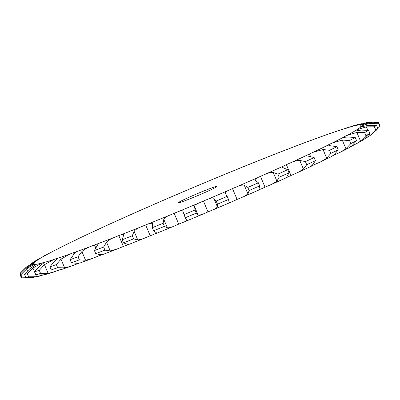 <?xml version="1.0" encoding="UTF-8"?>
<svg xmlns="http://www.w3.org/2000/svg" width="400" height="400" viewBox="0 0 400 400"><rect width="100%" height="100%" fill="white"/><g stroke="black" fill="none" stroke-linecap="round" stroke-linejoin="round"><path stroke-width="0.6" d="M343.225 137.425L343.225 137.405A10.53 0.485 157.1 0 1 344.225 136.76A10.53 0.485 157.1 0 1 346.885 135.46L356.875 132.445L364.61 132.6A194.79 8.995 157.1 0 0 368.6 130.355L361.065 130.09L354.53 131.16A10.53 0.485 157.1 0 1 354.405 131.14A10.53 0.485 157.1 0 1 354.775 130.83A10.53 0.485 157.1 0 1 356.805 129.77L366.38 126.84L374.41 126.805A194.79 8.995 157.1 0 0 376.49 125.335L368.565 125.295L360.79 126.955A10.53 0.485 157.1 0 1 360.23 127.025A10.53 0.485 157.1 0 1 360.28 126.945A10.53 0.485 157.1 0 1 361.61 126.165C363.625 125.025 366.58 124.115 370.48 123.445L378.58 123.31L379.89 126.41A194.79 8.995 157.1 0 0 380 125.78A194.79 8.995 157.1 0 1 380 125.78L378.69 122.68A194.79 8.995 157.1 0 0 378.685 122.665L370.59 122.765C366.69 123.43 363.765 124.15 361.805 124.925A10.53 0.485 157.1 0 1 360.55 125.235A10.53 0.485 157.1 0 1 360.525 125.215A10.53 0.485 157.1 0 1 361.145 124.76C362.57 123.85 365.2 123.05 369.035 122.37L372.66 122.065L366.465 122.665L357.545 125.135A10.53 0.485 157.1 0 1 355.59 125.755A10.53 0.485 157.1 0 1 355.265 125.765A10.53 0.485 157.1 0 1 355.42 125.595L358.96 124.255L353.445 125.755L348.145 127.575A10.53 0.485 157.1 0 1 345.55 128.49A10.53 0.485 157.1 0 1 344.63 128.66L333.905 132.17A10.53 0.485 157.1 0 1 330.755 133.345A10.53 0.485 157.1 0 1 329.105 133.83L315.29 138.775A10.53 0.485 157.1 0 1 311.68 140.175A10.53 0.485 157.1 0 1 309.36 140.955L292.885 147.17A10.53 0.485 157.1 0 1 288.94 148.75A10.53 0.485 157.1 0 1 286.025 149.81L267.425 157.09A10.53 0.485 157.1 0 1 263.265 158.8L263.26 158.8A10.53 0.485 157.1 0 1 259.845 160.105L239.715 168.22A10.53 0.485 157.1 0 1 235.48 170A10.53 0.485 157.1 0 1 231.665 171.505L210.655 180.195A10.53 0.485 157.1 0 1 206.475 181.995A10.53 0.485 157.1 0 1 202.395 183.65L181.175 192.63A10.53 0.485 157.1 0 1 177.19 194.39L177.185 194.39A10.53 0.485 157.1 0 1 172.965 196.145L152.225 205.135A10.53 0.485 157.1 0 1 148.555 206.795A10.53 0.485 157.1 0 1 144.335 208.595L124.73 217.295A10.53 0.485 157.1 0 1 121.505 218.805A10.53 0.485 157.1 0 1 117.41 220.59L99.58 228.73A10.53 0.485 157.1 0 1 96.895 230.04L96.9 230.04A10.53 0.485 157.1 0 1 93.065 231.75L77.64 239.03M225.215 193.155L225.4 193.435C224.68 192.575 225.765 191.535 228.655 190.31A10.53 0.485 157.1 0 1 232.5 188.59A10.53 0.485 157.1 0 1 236.74 186.805C240.285 185.245 242.8 184.725 244.28 185.255L247.8 187.42A194.79 8.995 157.1 0 0 258.375 182.785L254.685 179.82L256.99 177.925A10.53 0.485 157.1 0 1 260.455 176.335A10.53 0.485 157.1 0 1 264.63 174.535C268.295 172.885 271.16 172.195 273.225 172.465L277.875 174.125A194.79 8.995 157.1 0 0 287.685 169.71L282.055 167.22L283.42 166.08A10.53 0.485 157.1 0 1 286.39 164.665L286.39 164.665A10.53 0.485 157.1 0 1 290.365 162.91C294.035 161.22 297.165 160.395 299.755 160.42L305.415 161.615L306.725 164.715L303.425 169.115L297.88 172.47L294.95 173.76A10.53 0.485 157.1 0 0 290.975 175.515L290.97 175.515A10.53 0.485 157.1 0 0 288 176.93L286.44 177.6L288.995 172.815A194.79 8.995 157.1 0 1 279.185 177.225L276.895 181.155L271.87 184.25L269.21 185.385A10.53 0.485 157.1 0 0 265.04 187.185L265.035 187.185A10.53 0.485 157.1 0 0 261.575 188.775L258.865 189.725L259.685 185.885A194.79 8.995 157.1 0 1 249.11 190.52L247.95 193.945L243.73 196.65L241.32 197.66A10.53 0.485 157.1 0 0 237.085 199.44L237.08 199.445A10.53 0.485 157.1 0 0 233.24 201.16L231.42 201.985L229.105 202.36L228.48 199.46A194.79 8.995 157.1 0 1 217.48 204.17L217.52 207.075L214.335 209.3L212.175 210.18A10.53 0.485 157.1 0 0 208.005 211.895L203.425 201.04A10.53 0.485 157.1 0 1 207.59 199.33C210.9 197.9 212.985 197.585 213.85 198.38L216.17 201.07L217.48 204.17M305.415 161.615A194.79 8.995 157.1 0 0 309.835 159.57A194.79 8.995 157.1 0 0 314.15 157.565L306.45 155.73L307.09 155.15A10.53 0.485 157.1 0 1 309.47 153.955L309.465 153.955A10.53 0.485 157.1 0 1 313.12 152.3L323.015 149.51L329.55 150.29L330.86 153.39L326.69 158.2L320.975 161.675L317.705 163.15A10.53 0.485 157.1 0 0 314.055 164.805L314.055 164.805A10.53 0.485 157.1 0 0 311.67 166C310.505 166.805 310.815 166.425 312.595 164.86L315.46 160.665A194.79 8.995 157.1 0 1 311.145 162.675A194.79 8.995 157.1 0 1 306.725 164.715M327.06 145.705L327.24 145.49A10.53 0.485 157.1 0 1 328.955 144.555L328.955 144.555A10.53 0.485 157.1 0 1 332.165 143.05L342.265 140.085L349.495 140.515L350.805 143.615L345.935 148.775L340.495 152.145L336.75 153.905A10.53 0.485 157.1 0 0 333.54 155.405L333.54 155.405A10.53 0.485 157.1 0 0 332.825 155.77M344.225 136.76L344.47 137.35L344.225 136.76M354.775 130.83L354.89 131.1L354.775 130.83M344.63 128.66A10.53 0.485 157.1 0 1 344.625 128.65A178.48 8.24 157.1 0 0 333.905 132.17M78 238.79L77.585 239.065A10.53 0.485 157.1 0 1 75.525 240.135L75.53 240.135A10.53 0.485 157.1 0 1 72.08 241.72L57.455 249.08M59.095 248.025L59.44 247.975A10.53 0.485 157.1 0 1 58.08 248.765L58.085 248.765A10.53 0.485 157.1 0 1 55.135 250.175L41.895 257.25M44.175 255.785L45.74 255.165A10.53 0.485 157.1 0 1 45.765 255.185A10.53 0.485 157.1 0 1 45.115 255.66L45.12 255.655A10.53 0.485 157.1 0 1 42.765 256.84L37.46 259.57L30.21 264.305M32.87 262.375L36.925 260.41A10.53 0.485 157.1 0 1 37.225 260.405A10.53 0.485 157.1 0 1 37.055 260.585L37.055 260.585A10.53 0.485 157.1 0 1 35.37 261.51L26.21 267.165L20.58 272.78L20.195 273.26L20.47 273.9M20.58 272.78L25.87 267.63C29.05 265.34 31.515 263.98 33.27 263.545A10.53 0.485 157.1 0 1 34.155 263.38A10.53 0.485 157.1 0 1 34.155 263.395L34.155 263.395A10.53 0.485 157.1 0 1 33.19 264.025C31.375 264.845 28.875 266.425 25.69 268.755L20 274.49L21.31 277.59A194.79 8.995 157.1 0 0 22.045 277.805A194.79 8.995 157.1 0 0 22.2 277.82L30.88 277.595M20 274.49A194.79 8.995 157.1 0 0 20.89 274.715L26.625 268.99C29.82 266.665 32.58 265.15 34.9 264.46A10.53 0.485 157.1 0 1 36.51 263.99L36.51 263.99A10.53 0.485 157.1 0 1 36.65 264.01A10.53 0.485 157.1 0 1 36.3 264.31L29.9 268.65L24.465 274.34L25.775 277.445L33.57 277.34L44.265 274.73M24.465 274.34A194.79 8.995 157.1 0 0 27.315 273.725L32.89 268L41.755 263.125A10.53 0.485 157.1 0 1 44.045 262.36L44.05 262.355A10.53 0.485 157.1 0 1 44.63 262.28A10.53 0.485 157.1 0 1 44.59 262.355L39.515 266.2L34.55 271.755L35.86 274.855L43.185 274.89L47.015 274.115L58.21 270.445A10.53 0.485 157.1 0 1 59.55 269.94M34.55 271.755A194.79 8.995 157.1 0 0 39.27 270.315L44.465 264.685L53.625 259.595A10.53 0.485 157.1 0 1 56.51 258.545L56.51 258.545A10.53 0.485 157.1 0 1 57.8 258.225L57.835 258.245M70.12 253.975A178.48 8.24 157.1 0 1 57.8 258.225L54.225 261.48L49.93 266.81A194.79 8.995 157.1 0 0 56.36 264.595L60.975 259.15L70.12 253.975A10.53 0.485 157.1 0 1 73.515 252.68L73.52 252.68A10.53 0.485 157.1 0 1 75.505 252.045L75.86 252.06M90.715 246.445A178.48 8.24 157.1 0 1 75.505 252.045C76.28 251.795 75.63 252.66 73.555 254.65L70.11 259.675A194.79 8.995 157.1 0 0 78.05 256.75L81.895 251.575C84.075 249.55 87.015 247.84 90.715 246.445A10.53 0.485 157.1 0 1 94.505 244.95L94.51 244.945A10.53 0.485 157.1 0 1 97.13 244.02L98.135 243.95L94.435 250.565L95.745 253.67L100.56 254.61C102.835 254.46 103.22 254.55 101.715 254.875A10.53 0.485 157.1 0 0 99.09 255.8L99.09 255.8A10.53 0.485 157.1 0 0 95.295 257.295L92.03 258.585L85.565 260.265L79.36 259.85A194.79 8.995 157.1 0 1 71.42 262.775L77.225 263.34L80.09 262.9M94.435 250.565A194.79 8.995 157.1 0 0 103.63 247.03L106.545 242.205C108.24 240.365 110.97 238.71 114.74 237.25A10.53 0.485 157.1 0 1 118.81 235.595L118.815 235.595A10.53 0.485 157.1 0 1 121.99 234.41L123.95 234.205L122.135 239.785L123.445 242.89L128.305 244.515L126.575 245.26A10.53 0.485 157.1 0 0 123.395 246.45L123.395 246.45A10.53 0.485 157.1 0 0 119.325 248.1L116.415 249.285L110.215 250.895L104.94 250.13A194.79 8.995 157.1 0 1 95.745 253.67M122.135 239.785A194.79 8.995 157.1 0 0 132.285 235.75L134.14 231.34C135.28 229.715 137.715 228.16 141.435 226.68A10.53 0.485 157.1 0 1 145.65 224.93L145.655 224.925A10.53 0.485 157.1 0 1 149.28 223.52L152.49 223.16L152.31 227.68L153.62 230.78L156.63 232.955L153.865 234.37A10.53 0.485 157.1 0 0 150.235 235.78L150.235 235.78A10.53 0.485 157.1 0 0 146.02 237.535L143.4 238.63L137.81 240.03L133.595 238.85A194.79 8.995 157.1 0 1 123.445 242.89M152.31 227.68A194.79 8.995 157.1 0 0 163.095 223.275L163.785 219.33C164.33 217.94 166.38 216.525 169.935 215.085A10.53 0.485 157.1 0 1 174.16 213.285L174.16 213.285A10.53 0.485 157.1 0 1 178.12 211.7C181.09 210.445 182.685 210.355 182.91 211.42L185.42 218.015L183.995 214.635A194.79 8.995 157.1 0 0 195.065 210L196.375 213.105L198.205 215.25L201.815 214.6L203.905 213.68A10.53 0.485 157.1 0 1 208.005 211.895L203.425 201.04L208.005 211.895M195.065 210L194.535 206.555C194.45 205.43 196.045 204.185 199.32 202.83A10.53 0.485 157.1 0 1 203.42 201.04M232.5 188.59L237.085 199.44L232.5 188.59M265.035 187.185L260.455 176.335L265.04 187.185M212.895 187.515A21.06 0.97 157.1 0 1 217.015 186.41A21.06 0.97 157.1 0 1 197.995 195.5A21.06 0.97 157.1 0 1 178.215 202.8A21.06 0.97 157.1 0 1 191.115 196.35A21.06 0.97 157.1 0 1 212.895 187.515M163.095 223.275L164.405 226.375L167.455 228.02L172.165 226.945L174.515 225.935A10.53 0.485 157.1 0 1 178.745 224.135L178.745 224.135A10.53 0.485 157.1 0 1 182.705 222.55L201.815 214.6M56.36 264.595L57.67 267.695L64.65 267.84L70.945 266.255L74.705 264.825A10.53 0.485 157.1 0 1 78.1 263.53L78.1 263.53A10.53 0.485 157.1 0 1 79.375 263.1M350.735 146.655A10.53 0.485 157.1 0 1 351.465 146.315L361.66 140.895L364.735 138.78L369.91 133.455A194.79 8.995 157.1 0 1 365.92 135.7L360.545 141.135L356.04 144.055M286.39 164.665L290.975 175.515L286.39 164.665M309.47 153.955L310.49 156.375L309.47 153.955M313.605 163.75L314.055 164.805L313.61 163.75M310.955 166.4L311.67 166M313.12 152.3A178.48 8.24 157.1 0 0 327.24 145.49C326.635 145.82 327.805 145.92 330.76 145.775L336.92 146.735A194.79 8.995 157.1 0 1 329.55 150.29M328.955 144.555L329.48 145.795L328.96 144.555M336.92 146.735L338.23 149.835L334.43 154.465L331.825 156.34M332.165 143.05A178.48 8.24 157.1 0 0 343.225 137.405L348.325 136.99L355.265 137.565A194.79 8.995 157.1 0 1 349.495 140.515M225.4 193.435L227.17 196.36A194.79 8.995 157.1 0 1 216.17 201.07M355.265 137.565L356.575 140.665L352 145.68L348.68 147.97L340.495 152.145M196.375 213.105A194.79 8.995 157.1 0 1 185.305 217.735L186.675 220.25L184.61 221.8M174.16 213.285L178.745 224.135L174.16 213.285M376.49 125.335L377.8 128.435A194.79 8.995 157.1 0 1 375.72 129.905L370.05 135.53L364.065 139.295M377.8 128.435L372.24 133.985L367.96 137.025M145.65 224.93L150.235 235.78L145.65 224.93M378.69 122.68A194.79 8.995 157.1 0 1 378.58 123.31M118.815 235.595L123.395 246.45L118.81 235.595M372.66 122.065L376.985 122.235L377.11 122.53M102.625 254.58L101.715 254.875M94.505 244.95L95.675 247.715L94.505 244.95M98.525 254.46L99.09 255.8L98.525 254.46M358.96 124.255L361.985 123.67M73.515 252.68L74.105 254.08L73.515 252.68M77.99 263.27L78.1 263.53L77.99 263.27M345.88 128.065L348.44 127.465M57.67 267.695A194.79 8.995 157.1 0 1 51.24 269.91L57.895 270.17L61.78 269.42L70.945 266.255M56.51 258.545L56.795 259.22L56.51 258.545M329.225 133.68L330.91 133.295M39.27 270.315L40.58 273.415L48.135 273.375L53.62 272.095M44.045 262.36L44.175 262.67L44.045 262.36M27.315 273.725L28.625 276.825L36.565 276.69L39.835 276.06M338.23 149.835A194.79 8.995 157.1 0 1 330.86 153.39M356.575 140.665A194.79 8.995 157.1 0 1 350.805 143.615M164.405 226.375A194.79 8.995 157.1 0 1 153.62 230.78M379.89 126.41L375.815 130.745M40.58 273.415A194.79 8.995 157.1 0 1 35.86 274.855M28.625 276.825A194.79 8.995 157.1 0 1 25.775 277.445M314.15 157.565L315.46 160.665M287.685 169.71L288.995 172.815M277.875 174.125L279.185 177.225M258.375 182.785L259.685 185.885M247.8 187.42L249.11 190.52M227.17 196.36L228.48 199.46M364.61 132.6L365.92 135.7M368.6 130.355L369.91 133.455M374.41 126.805L375.72 129.905M132.285 235.75L133.595 238.85M103.63 247.03L104.94 250.13M78.05 256.75L79.36 259.85M70.11 259.675L71.42 262.775M49.93 266.81L51.24 269.91M20.89 274.715L22.2 277.82M307.09 155.15A178.48 8.24 157.1 0 1 298.94 158.955A178.48 8.24 157.1 0 1 290.365 162.91M354.53 131.16A178.48 8.24 157.1 0 1 346.885 135.46M360.79 126.955A178.48 8.24 157.1 0 1 356.805 129.77M361.805 124.925A178.48 8.24 157.1 0 1 361.61 126.165M357.545 125.135A178.48 8.24 157.1 0 1 361.145 124.76M348.145 127.575A178.48 8.24 157.1 0 1 355.42 125.595M315.29 138.775A178.48 8.24 157.1 0 1 329.105 133.83M292.885 147.17A178.48 8.24 157.1 0 1 309.36 140.955M267.425 157.09A178.48 8.24 157.1 0 1 286.025 149.81M239.715 168.22A178.48 8.24 157.1 0 1 259.845 160.105M210.655 180.195A178.48 8.24 157.1 0 1 231.665 171.505M181.175 192.63A178.48 8.24 157.1 0 1 202.395 183.65M152.225 205.135A178.48 8.24 157.1 0 1 172.965 196.145M124.73 217.295A178.48 8.24 157.1 0 1 144.335 208.595M99.58 228.73A178.48 8.24 157.1 0 1 117.41 220.59M77.585 239.065A178.48 8.24 157.1 0 1 93.065 231.75M59.44 247.975A178.48 8.24 157.1 0 1 72.08 241.72M45.74 255.165A178.48 8.24 157.1 0 1 55.135 250.175M36.925 260.41A178.48 8.24 157.1 0 1 42.765 256.84M33.27 263.545A178.48 8.24 157.1 0 1 35.37 261.51M34.9 264.46A178.48 8.24 157.1 0 1 33.19 264.025M41.755 263.125A178.48 8.24 157.1 0 1 36.3 264.31M53.625 259.595A178.48 8.24 157.1 0 1 44.59 262.355M114.74 237.25A178.48 8.24 157.1 0 1 97.13 244.02M141.435 226.68A178.48 8.24 157.1 0 1 121.99 234.41M169.935 215.085A178.48 8.24 157.1 0 1 149.28 223.52M199.32 202.83A178.48 8.24 157.1 0 1 178.12 211.7M228.655 190.31A178.48 8.24 157.1 0 1 207.59 199.33M256.99 177.925A178.48 8.24 157.1 0 1 236.74 186.805M283.42 166.08A178.48 8.24 157.1 0 1 264.63 174.535M299.755 160.42L303.425 169.115M273.225 172.465L276.895 181.155M323.015 149.51L326.69 158.2M244.28 185.255L247.95 193.945M342.265 140.085L345.935 148.775M213.85 198.38L217.52 207.075M356.875 132.445L360.545 141.135M194.535 206.555L198.205 215.25M366.38 126.84L367.815 130.235M369.44 134.075L370.05 135.53M163.785 219.33L167.455 228.02M370.48 123.445L371.175 125.09M134.14 231.34L137.81 240.03M369.035 122.37L369.285 122.96M106.545 242.205L110.215 250.895M81.895 251.575L85.565 260.265M60.975 259.15L64.65 267.84M44.465 264.685L48.135 273.375M32.89 268L36.565 276.69M26.625 268.99L27.425 270.885M25.87 267.63L26.185 268.37M310.98 166.395L297.88 172.47M271.87 184.25L286.855 177.505M320.975 161.675L331.755 156.475M243.73 196.65L260.065 189.49M214.335 209.3L231.42 201.985M155.48 233.755L172.165 226.945M127.855 244.81L143.4 238.63M102.57 254.61L116.415 249.285M80.36 262.885L92.03 258.585M23.59 277.935L22.045 277.805"/></g></svg>
